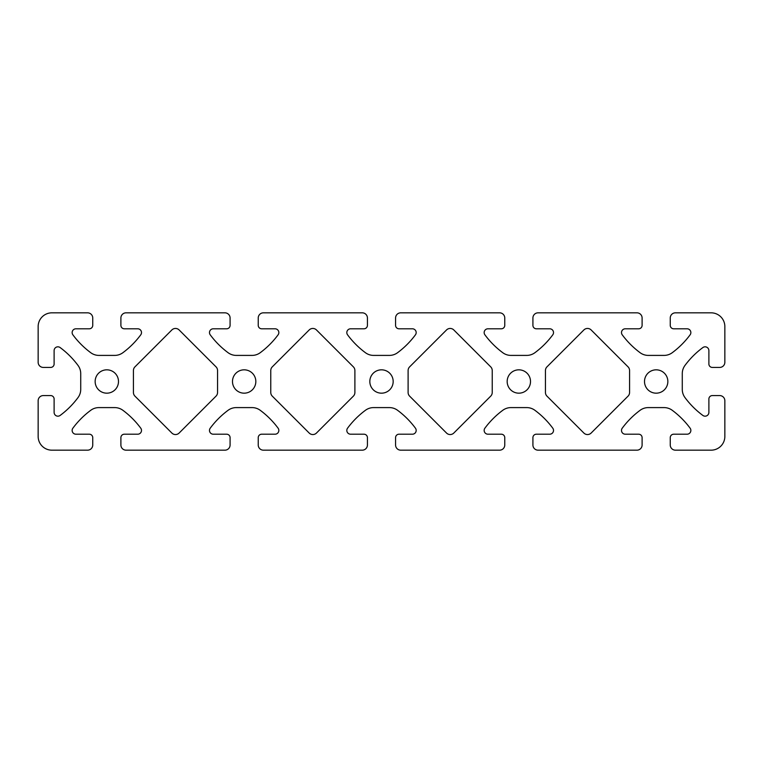 <?xml version="1.0" encoding="UTF-8"?>
<svg xmlns="http://www.w3.org/2000/svg" width="763" height="763" viewBox="0 0 763 763"><rect width="100%" height="100%" fill="white"/><g stroke="black" fill="none" stroke-linecap="round" stroke-linejoin="round"><path stroke-width="0.57" stroke-dasharray="3.81 2.86" d="M644.506 381.5A11.674 11.674 0 0 0 656.18 393.174A11.674 11.674 0 0 0 667.854 381.5A11.674 11.674 0 0 0 656.18 369.826A11.674 11.674 0 0 0 644.506 381.5M507.166 381.5A11.674 11.674 0 0 0 518.84 393.174A11.674 11.674 0 0 0 530.514 381.5A11.674 11.674 0 0 0 518.84 369.826A11.674 11.674 0 0 0 507.166 381.5M369.826 381.5A11.674 11.674 0 0 0 381.5 393.174A11.674 11.674 0 0 0 393.174 381.5A11.674 11.674 0 0 0 381.5 369.826A11.674 11.674 0 0 0 369.826 381.5M232.486 381.5A11.674 11.674 0 0 0 244.16 393.174A11.674 11.674 0 0 0 255.834 381.5A11.674 11.674 0 0 0 244.16 369.826A11.674 11.674 0 0 0 232.486 381.5M95.146 381.5A11.674 11.674 0 0 0 106.82 393.174A11.674 11.674 0 0 0 118.494 381.5A11.674 11.674 0 0 0 106.82 369.826A11.674 11.674 0 0 0 95.146 381.5M621.502 430.427A3.777 3.777 0 0 1 622.246 428.177A85.838 85.838 0 0 1 640.1 410.303A13.734 13.734 0 0 1 648.283 407.595L664.077 407.595A13.734 13.734 0 0 1 672.26 410.303A85.838 85.838 0 0 1 690.114 428.177A3.777 3.777 0 0 1 687.082 434.204L673.691 434.204A3.433 3.433 0 0 0 670.257 437.638L670.257 445.02A5.15 5.15 0 0 0 675.408 450.17L711.116 450.17A13.734 13.734 0 0 0 724.85 436.436L724.85 400.728A5.15 5.15 0 0 0 719.7 395.577L712.318 395.577A3.433 3.433 0 0 0 708.884 399.011L708.884 412.401A3.777 3.777 0 0 1 702.857 415.434A85.838 85.838 0 0 1 684.983 397.58A13.734 13.734 0 0 1 682.275 389.397L682.275 373.603A13.734 13.734 0 0 1 684.983 365.42A85.838 85.838 0 0 1 702.857 347.566A3.777 3.777 0 0 1 708.884 350.599L708.884 363.989A3.433 3.433 0 0 0 712.318 367.423L719.7 367.423A5.15 5.15 0 0 0 724.85 362.272L724.85 326.564A13.734 13.734 0 0 0 711.116 312.83L675.408 312.83A5.15 5.15 0 0 0 670.257 317.98L670.257 325.362A3.433 3.433 0 0 0 673.691 328.796L687.082 328.796A3.777 3.777 0 0 1 690.114 334.823A85.838 85.838 0 0 1 672.26 352.697A13.734 13.734 0 0 1 664.077 355.405L648.283 355.405A13.734 13.734 0 0 1 640.1 352.697A85.838 85.838 0 0 1 622.246 334.823A3.777 3.777 0 0 1 625.279 328.796L638.669 328.796A3.433 3.433 0 0 0 642.103 325.362L642.103 317.98A5.15 5.15 0 0 0 636.952 312.83L538.068 312.83A5.15 5.15 0 0 0 532.917 317.98L532.917 325.362A3.433 3.433 0 0 0 536.351 328.796L549.741 328.796A3.777 3.777 0 0 1 552.774 334.823A85.838 85.838 0 0 1 534.92 352.697A13.734 13.734 0 0 1 526.737 355.405L510.943 355.405A13.734 13.734 0 0 1 502.76 352.697A85.838 85.838 0 0 1 484.906 334.823A3.777 3.777 0 0 1 487.939 328.796L501.329 328.796A3.433 3.433 0 0 0 504.763 325.362L504.763 317.98A5.15 5.15 0 0 0 499.612 312.83L400.728 312.83A5.15 5.15 0 0 0 395.577 317.98L395.577 325.362A3.433 3.433 0 0 0 399.011 328.796L412.401 328.796A3.777 3.777 0 0 1 415.434 334.823A85.838 85.838 0 0 1 397.58 352.697A13.734 13.734 0 0 1 389.397 355.405L373.603 355.405A13.734 13.734 0 0 1 365.42 352.697A85.838 85.838 0 0 1 347.566 334.823A3.777 3.777 0 0 1 350.599 328.796L363.989 328.796A3.433 3.433 0 0 0 367.423 325.362L367.423 317.98A5.15 5.15 0 0 0 362.272 312.83L263.388 312.83A5.15 5.15 0 0 0 258.237 317.98L258.237 325.362A3.433 3.433 0 0 0 261.671 328.796L275.061 328.796A3.777 3.777 0 0 1 278.094 334.823A85.838 85.838 0 0 1 260.24 352.697A13.734 13.734 0 0 1 252.057 355.405L236.263 355.405A13.734 13.734 0 0 1 228.08 352.697A85.838 85.838 0 0 1 210.226 334.823A3.777 3.777 0 0 1 213.258 328.796L226.649 328.796A3.433 3.433 0 0 0 230.083 325.362L230.083 317.98A5.15 5.15 0 0 0 224.932 312.83L126.048 312.83A5.15 5.15 0 0 0 120.897 317.98L120.897 325.362A3.433 3.433 0 0 0 124.331 328.796L137.721 328.796A3.777 3.777 0 0 1 140.754 334.823A85.838 85.838 0 0 1 122.9 352.697A13.734 13.734 0 0 1 114.717 355.405L98.923 355.405A13.734 13.734 0 0 1 90.74 352.697A85.838 85.838 0 0 1 72.886 334.823A3.777 3.777 0 0 1 75.918 328.796L89.309 328.796A3.433 3.433 0 0 0 92.743 325.362L92.743 317.98A5.15 5.15 0 0 0 87.592 312.83L51.884 312.83A13.734 13.734 0 0 0 38.15 326.564L38.15 362.272A5.15 5.15 0 0 0 43.3 367.423L50.682 367.423A3.433 3.433 0 0 0 54.116 363.989L54.116 350.599A3.777 3.777 0 0 1 60.143 347.566A85.838 85.838 0 0 1 78.017 365.42A13.734 13.734 0 0 1 80.725 373.603L80.725 389.397A13.734 13.734 0 0 1 78.017 397.58A85.838 85.838 0 0 1 60.143 415.434A3.777 3.777 0 0 1 54.116 412.401L54.116 399.011A3.433 3.433 0 0 0 50.682 395.577L43.3 395.577A5.15 5.15 0 0 0 38.15 400.728L38.15 436.436A13.734 13.734 0 0 0 51.884 450.17L87.592 450.17A5.15 5.15 0 0 0 92.743 445.02L92.743 437.638A3.433 3.433 0 0 0 89.309 434.204L75.918 434.204A3.777 3.777 0 0 1 72.886 428.177A85.838 85.838 0 0 1 90.74 410.303A13.734 13.734 0 0 1 98.923 407.595L114.717 407.595A13.734 13.734 0 0 1 122.9 410.303A85.838 85.838 0 0 1 140.754 428.177A3.777 3.777 0 0 1 137.721 434.204L124.331 434.204A3.433 3.433 0 0 0 120.897 437.638L120.897 445.02A5.15 5.15 0 0 0 126.048 450.17L224.932 450.17A5.15 5.15 0 0 0 230.083 445.02L230.083 437.638A3.433 3.433 0 0 0 226.649 434.204L213.258 434.204A3.777 3.777 0 0 1 210.226 428.177A85.838 85.838 0 0 1 228.08 410.303A13.734 13.734 0 0 1 236.263 407.595L252.057 407.595A13.734 13.734 0 0 1 260.24 410.303A85.838 85.838 0 0 1 278.094 428.177A3.777 3.777 0 0 1 275.061 434.204L261.671 434.204A3.433 3.433 0 0 0 258.237 437.638L258.237 445.02A5.15 5.15 0 0 0 263.388 450.17L362.272 450.17A5.15 5.15 0 0 0 367.423 445.02L367.423 437.638A3.433 3.433 0 0 0 363.989 434.204L350.599 434.204A3.777 3.777 0 0 1 347.566 428.177A85.838 85.838 0 0 1 365.42 410.303A13.734 13.734 0 0 1 373.603 407.595L389.397 407.595A13.734 13.734 0 0 1 397.58 410.303A85.838 85.838 0 0 1 415.434 428.177A3.777 3.777 0 0 1 412.401 434.204L399.011 434.204A3.433 3.433 0 0 0 395.577 437.638L395.577 445.02A5.15 5.15 0 0 0 400.728 450.17L499.612 450.17A5.15 5.15 0 0 0 504.763 445.02L504.763 437.638A3.433 3.433 0 0 0 501.329 434.204L487.939 434.204A3.777 3.777 0 0 1 484.906 428.177A85.838 85.838 0 0 1 502.76 410.303A13.734 13.734 0 0 1 510.943 407.595L526.737 407.595A13.734 13.734 0 0 1 534.92 410.303A85.838 85.838 0 0 1 552.774 428.177A3.777 3.777 0 0 1 549.741 434.204L536.351 434.204A3.433 3.433 0 0 0 532.917 437.638L532.917 445.02A5.15 5.15 0 0 0 538.068 450.17L636.952 450.17A5.15 5.15 0 0 0 642.103 445.02L642.103 437.638A3.433 3.433 0 0 0 638.669 434.204L625.279 434.204A3.777 3.777 0 0 1 621.502 430.427M353.383 396.131A5.15 5.15 0 0 0 354.89 392.487L354.89 370.513A5.15 5.15 0 0 0 353.383 366.869L316.473 329.959A5.15 5.15 0 0 0 309.187 329.959L272.277 366.869A5.15 5.15 0 0 0 270.77 370.513L270.77 392.487A5.15 5.15 0 0 0 272.277 396.131L309.187 433.041A5.15 5.15 0 0 0 316.473 433.041L353.383 396.131M628.063 396.131A5.15 5.15 0 0 0 629.57 392.487L629.57 370.513A5.15 5.15 0 0 0 628.063 366.869L591.153 329.959A5.15 5.15 0 0 0 583.867 329.959L546.957 366.869A5.15 5.15 0 0 0 545.45 370.513L545.45 392.487A5.15 5.15 0 0 0 546.957 396.131L583.867 433.041A5.15 5.15 0 0 0 591.153 433.041L628.063 396.131M453.813 329.959A5.15 5.15 0 0 0 446.527 329.959L409.617 366.869A5.15 5.15 0 0 0 408.11 370.513L408.11 392.487A5.15 5.15 0 0 0 409.617 396.131L446.527 433.041A5.15 5.15 0 0 0 453.813 433.041L490.723 396.131A5.15 5.15 0 0 0 492.23 392.487L492.23 370.513A5.15 5.15 0 0 0 490.723 366.869L453.813 329.959M133.43 392.487A5.15 5.15 0 0 0 134.937 396.131L171.847 433.041A5.15 5.15 0 0 0 179.133 433.041L216.043 396.131A5.15 5.15 0 0 0 217.55 392.487L217.55 370.513A5.15 5.15 0 0 0 216.043 366.869L179.133 329.959A5.15 5.15 0 0 0 171.847 329.959L134.937 366.869A5.15 5.15 0 0 0 133.43 370.513L133.43 392.487"/><path stroke-width="1.14" d="M644.506 381.5A11.674 11.674 0 0 0 656.18 393.174A11.674 11.674 0 0 0 667.854 381.5A11.674 11.674 0 0 0 656.18 369.826A11.674 11.674 0 0 0 644.506 381.5M507.166 381.5A11.674 11.674 0 0 0 518.84 393.174A11.674 11.674 0 0 0 530.514 381.5A11.674 11.674 0 0 0 518.84 369.826A11.674 11.674 0 0 0 507.166 381.5M369.826 381.5A11.674 11.674 0 0 0 381.5 393.174A11.674 11.674 0 0 0 393.174 381.5A11.674 11.674 0 0 0 381.5 369.826A11.674 11.674 0 0 0 369.826 381.5M232.486 381.5A11.674 11.674 0 0 0 244.16 393.174A11.674 11.674 0 0 0 255.834 381.5A11.674 11.674 0 0 0 244.16 369.826A11.674 11.674 0 0 0 232.486 381.5M95.146 381.5A11.674 11.674 0 0 0 106.82 393.174A11.674 11.674 0 0 0 118.494 381.5A11.674 11.674 0 0 0 106.82 369.826A11.674 11.674 0 0 0 95.146 381.5M621.502 430.427A3.777 3.777 0 0 1 622.246 428.177A85.838 85.838 0 0 1 640.1 410.303A13.734 13.734 0 0 1 648.283 407.595L664.077 407.595A13.734 13.734 0 0 1 672.26 410.303A85.838 85.838 0 0 1 690.114 428.177A3.777 3.777 0 0 1 687.082 434.204L673.691 434.204A3.433 3.433 0 0 0 670.257 437.638L670.257 445.02A5.15 5.15 0 0 0 675.408 450.17L711.116 450.17A13.734 13.734 0 0 0 724.85 436.436L724.85 400.728A5.15 5.15 0 0 0 719.7 395.577L712.318 395.577A3.433 3.433 0 0 0 708.884 399.011L708.884 412.401A3.777 3.777 0 0 1 702.857 415.434A85.838 85.838 0 0 1 684.983 397.58A13.734 13.734 0 0 1 682.275 389.397L682.275 373.603A13.734 13.734 0 0 1 684.983 365.42A85.838 85.838 0 0 1 702.857 347.566A3.777 3.777 0 0 1 708.884 350.599L708.884 363.989A3.433 3.433 0 0 0 712.318 367.423L719.7 367.423A5.15 5.15 0 0 0 724.85 362.272L724.85 326.564A13.734 13.734 0 0 0 711.116 312.83L675.408 312.83A5.15 5.15 0 0 0 670.257 317.98L670.257 325.362A3.433 3.433 0 0 0 673.691 328.796L687.082 328.796A3.777 3.777 0 0 1 690.114 334.823A85.838 85.838 0 0 1 672.26 352.697A13.734 13.734 0 0 1 664.077 355.405L648.283 355.405A13.734 13.734 0 0 1 640.1 352.697A85.838 85.838 0 0 1 622.246 334.823A3.777 3.777 0 0 1 625.279 328.796L638.669 328.796A3.433 3.433 0 0 0 642.103 325.362L642.103 317.98A5.15 5.15 0 0 0 636.952 312.83L538.068 312.83A5.15 5.15 0 0 0 532.917 317.98L532.917 325.362A3.433 3.433 0 0 0 536.351 328.796L549.741 328.796A3.777 3.777 0 0 1 552.774 334.823A85.838 85.838 0 0 1 534.92 352.697A13.734 13.734 0 0 1 526.737 355.405L510.943 355.405A13.734 13.734 0 0 1 502.76 352.697A85.838 85.838 0 0 1 484.906 334.823A3.777 3.777 0 0 1 487.939 328.796L501.329 328.796A3.433 3.433 0 0 0 504.763 325.362L504.763 317.98A5.15 5.15 0 0 0 499.612 312.83L400.728 312.83A5.15 5.15 0 0 0 395.577 317.98L395.577 325.362A3.433 3.433 0 0 0 399.011 328.796L412.401 328.796A3.777 3.777 0 0 1 415.434 334.823A85.838 85.838 0 0 1 397.58 352.697A13.734 13.734 0 0 1 389.397 355.405L373.603 355.405A13.734 13.734 0 0 1 365.42 352.697A85.838 85.838 0 0 1 347.566 334.823A3.777 3.777 0 0 1 350.599 328.796L363.989 328.796A3.433 3.433 0 0 0 367.423 325.362L367.423 317.98A5.15 5.15 0 0 0 362.272 312.83L263.388 312.83A5.15 5.15 0 0 0 258.237 317.98L258.237 325.362A3.433 3.433 0 0 0 261.671 328.796L275.061 328.796A3.777 3.777 0 0 1 278.094 334.823A85.838 85.838 0 0 1 260.24 352.697A13.734 13.734 0 0 1 252.057 355.405L236.263 355.405A13.734 13.734 0 0 1 228.08 352.697A85.838 85.838 0 0 1 210.226 334.823A3.777 3.777 0 0 1 213.258 328.796L226.649 328.796A3.433 3.433 0 0 0 230.083 325.362L230.083 317.98A5.15 5.15 0 0 0 224.932 312.83L126.048 312.83A5.15 5.15 0 0 0 120.897 317.98L120.897 325.362A3.433 3.433 0 0 0 124.331 328.796L137.721 328.796A3.777 3.777 0 0 1 140.754 334.823A85.838 85.838 0 0 1 122.9 352.697A13.734 13.734 0 0 1 114.717 355.405L98.923 355.405A13.734 13.734 0 0 1 90.74 352.697A85.838 85.838 0 0 1 72.886 334.823A3.777 3.777 0 0 1 75.918 328.796L89.309 328.796A3.433 3.433 0 0 0 92.743 325.362L92.743 317.98A5.15 5.15 0 0 0 87.592 312.83L51.884 312.83A13.734 13.734 0 0 0 38.15 326.564L38.15 362.272A5.15 5.15 0 0 0 43.3 367.423L50.682 367.423A3.433 3.433 0 0 0 54.116 363.989L54.116 350.599A3.777 3.777 0 0 1 60.143 347.566A85.838 85.838 0 0 1 78.017 365.42A13.734 13.734 0 0 1 80.725 373.603L80.725 389.397A13.734 13.734 0 0 1 78.017 397.58A85.838 85.838 0 0 1 60.143 415.434A3.777 3.777 0 0 1 54.116 412.401L54.116 399.011A3.433 3.433 0 0 0 50.682 395.577L43.3 395.577A5.15 5.15 0 0 0 38.15 400.728L38.15 436.436A13.734 13.734 0 0 0 51.884 450.17L87.592 450.17A5.15 5.15 0 0 0 92.743 445.02L92.743 437.638A3.433 3.433 0 0 0 89.309 434.204L75.918 434.204A3.777 3.777 0 0 1 72.886 428.177A85.838 85.838 0 0 1 90.74 410.303A13.734 13.734 0 0 1 98.923 407.595L114.717 407.595A13.734 13.734 0 0 1 122.9 410.303A85.838 85.838 0 0 1 140.754 428.177A3.777 3.777 0 0 1 137.721 434.204L124.331 434.204A3.433 3.433 0 0 0 120.897 437.638L120.897 445.02A5.15 5.15 0 0 0 126.048 450.17L224.932 450.17A5.15 5.15 0 0 0 230.083 445.02L230.083 437.638A3.433 3.433 0 0 0 226.649 434.204L213.258 434.204A3.777 3.777 0 0 1 210.226 428.177A85.838 85.838 0 0 1 228.08 410.303A13.734 13.734 0 0 1 236.263 407.595L252.057 407.595A13.734 13.734 0 0 1 260.24 410.303A85.838 85.838 0 0 1 278.094 428.177A3.777 3.777 0 0 1 275.061 434.204L261.671 434.204A3.433 3.433 0 0 0 258.237 437.638L258.237 445.02A5.15 5.15 0 0 0 263.388 450.17L362.272 450.17A5.15 5.15 0 0 0 367.423 445.02L367.423 437.638A3.433 3.433 0 0 0 363.989 434.204L350.599 434.204A3.777 3.777 0 0 1 347.566 428.177A85.838 85.838 0 0 1 365.42 410.303A13.734 13.734 0 0 1 373.603 407.595L389.397 407.595A13.734 13.734 0 0 1 397.58 410.303A85.838 85.838 0 0 1 415.434 428.177A3.777 3.777 0 0 1 412.401 434.204L399.011 434.204A3.433 3.433 0 0 0 395.577 437.638L395.577 445.02A5.15 5.15 0 0 0 400.728 450.17L499.612 450.17A5.15 5.15 0 0 0 504.763 445.02L504.763 437.638A3.433 3.433 0 0 0 501.329 434.204L487.939 434.204A3.777 3.777 0 0 1 484.906 428.177A85.838 85.838 0 0 1 502.76 410.303A13.734 13.734 0 0 1 510.943 407.595L526.737 407.595A13.734 13.734 0 0 1 534.92 410.303A85.838 85.838 0 0 1 552.774 428.177A3.777 3.777 0 0 1 549.741 434.204L536.351 434.204A3.433 3.433 0 0 0 532.917 437.638L532.917 445.02A5.15 5.15 0 0 0 538.068 450.17L636.952 450.17A5.15 5.15 0 0 0 642.103 445.02L642.103 437.638A3.433 3.433 0 0 0 638.669 434.204L625.279 434.204A3.777 3.777 0 0 1 621.502 430.427M629.57 392.487L629.57 370.513A5.15 5.15 0 0 0 628.063 366.869L591.153 329.959A5.15 5.15 0 0 0 583.867 329.959L546.957 366.869A5.15 5.15 0 0 0 545.45 370.513L545.45 392.487A5.15 5.15 0 0 0 546.957 396.131L583.867 433.041A5.15 5.15 0 0 0 591.153 433.041L628.063 396.131A5.15 5.15 0 0 0 629.57 392.487M446.527 329.959L409.617 366.869A5.15 5.15 0 0 0 408.11 370.513L408.11 392.487A5.15 5.15 0 0 0 409.617 396.131L446.527 433.041A5.15 5.15 0 0 0 453.813 433.041L490.723 396.131A5.15 5.15 0 0 0 492.23 392.487L492.23 370.513A5.15 5.15 0 0 0 490.723 366.869L453.813 329.959A5.15 5.15 0 0 0 446.527 329.959M354.89 392.487L354.89 370.513A5.15 5.15 0 0 0 353.383 366.869L316.473 329.959A5.15 5.15 0 0 0 309.187 329.959L272.277 366.869A5.15 5.15 0 0 0 270.77 370.513L270.77 392.487A5.15 5.15 0 0 0 272.277 396.131L309.187 433.041A5.15 5.15 0 0 0 316.473 433.041L353.383 396.131A5.15 5.15 0 0 0 354.89 392.487M134.937 396.131L171.847 433.041A5.15 5.15 0 0 0 179.133 433.041L216.043 396.131A5.15 5.15 0 0 0 217.55 392.487L217.55 370.513A5.15 5.15 0 0 0 216.043 366.869L179.133 329.959A5.15 5.15 0 0 0 171.847 329.959L134.937 366.869A5.15 5.15 0 0 0 133.43 370.513L133.43 392.487A5.15 5.15 0 0 0 134.937 396.131"/></g></svg>
